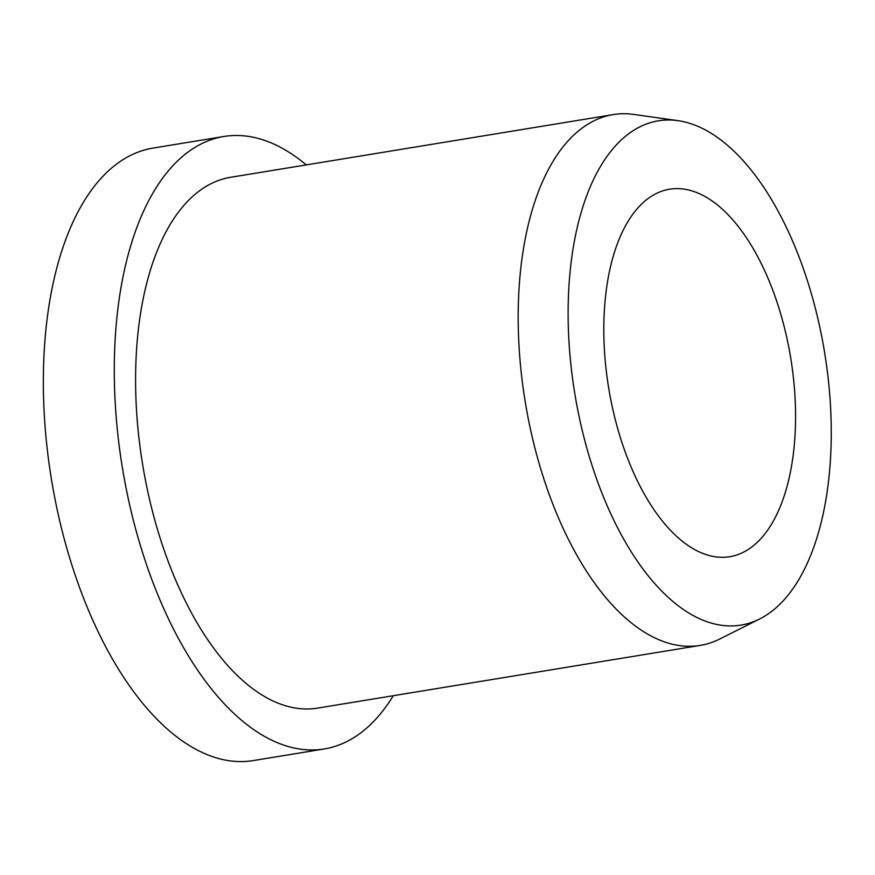 <?xml version="1.0" encoding="UTF-8"?>
<svg xmlns="http://www.w3.org/2000/svg" width="875" height="875" viewBox="0 0 875 875"><rect width="100%" height="100%" fill="white"/><g stroke="black" fill="none" stroke-linecap="round" stroke-linejoin="round"><path stroke-width="1.31" d="M649.403 197.597A186.189 92.247 -99.3 0 1 669.572 189.219A186.189 92.247 -99.3 0 1 786.614 336.82A186.189 92.247 -99.3 0 1 749.973 548.308A186.189 92.247 -99.3 0 1 729.805 556.697A186.189 92.247 -99.3 0 1 612.763 409.084A186.189 92.247 -99.3 0 1 649.403 197.597M393.269 695.713A310.319 153.748 -99.3 0 1 357.886 734.978A310.319 153.748 -99.3 0 1 324.275 748.945A310.319 153.748 -99.3 0 1 129.205 502.939A310.319 153.748 -99.3 0 1 190.269 150.456A310.319 153.748 -99.3 0 1 223.891 136.478A310.319 153.748 -99.3 0 1 306.272 164.905M324.275 748.945L253.334 760.572A310.319 153.748 -99.3 0 1 58.264 514.566A310.319 153.748 -99.3 0 1 119.339 162.083A310.319 153.748 -99.3 0 1 152.95 148.105L223.891 136.478M759.62 618.997L719.753 639.002A268.942 133.252 -99.3 0 1 700.164 645.411A268.942 133.252 -99.3 0 1 531.114 432.195A268.942 133.252 -99.3 0 1 584.041 126.711A268.942 133.252 -99.3 0 1 613.167 114.603A268.942 133.252 -99.3 0 1 633.773 114.428L677.939 120.652A255.5 126.58 -99.3 0 1 822.872 342.53A255.5 126.58 -99.3 0 1 768.688 613.583A255.5 126.58 -99.3 0 1 759.62 618.997A255.5 126.58 -99.3 0 1 585.014 441.405A255.5 126.58 -99.3 0 1 630.689 132.322A255.5 126.58 -99.3 0 1 677.939 120.652M700.164 645.411L317.581 708.116A268.942 133.252 -99.3 0 1 148.52 494.911A268.942 133.252 -99.3 0 1 201.447 189.416A268.942 133.252 -99.3 0 1 230.573 177.308L613.167 114.603"/></g></svg>
